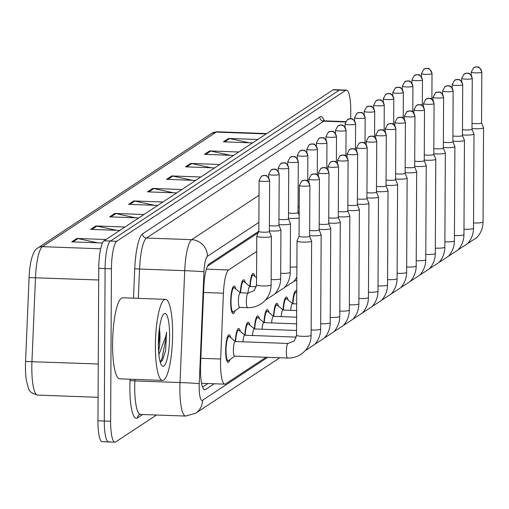 <?xml version="1.0" encoding="UTF-8"?>
<svg xmlns="http://www.w3.org/2000/svg" width="509" height="509" viewBox="0 0 509 509"><rect width="100%" height="100%" fill="white"/><g stroke="black" fill="none" stroke-linecap="round" stroke-linejoin="round"><path stroke-width="0.76" d="M240.318 292.764A13.788 2.889 -87.9 0 1 243.677 279.778A13.788 2.889 -87.9 0 1 245.325 282.667M249.868 286.472A13.788 2.889 -87.9 0 1 253.234 273.486A13.788 2.889 -87.9 0 1 254.882 276.368M234.973 310.878A13.788 2.889 -87.9 0 1 233.122 313.633A13.788 2.889 -87.9 0 1 230.692 301.786A13.788 2.889 -87.9 0 1 234.127 286.077A13.788 2.889 -87.9 0 1 235.775 288.966M235.304 341.501A13.788 2.889 -87.9 0 1 238.664 328.515A13.788 2.889 -87.9 0 1 240.312 331.397M244.854 335.202A13.788 2.889 -87.9 0 1 248.214 322.216A13.788 2.889 -87.9 0 1 249.868 325.105M254.405 328.903A13.788 2.889 -87.9 0 1 257.77 315.917A13.788 2.889 -87.9 0 1 259.418 318.806M263.955 322.611A13.788 2.889 -87.9 0 1 267.32 309.625A13.788 2.889 -87.9 0 1 268.968 312.507M273.511 316.312A13.788 2.889 -87.9 0 1 276.871 303.326A13.788 2.889 -87.9 0 1 278.518 306.214M283.061 310.013A13.788 2.889 -87.9 0 1 286.427 297.027A13.788 2.889 -87.9 0 1 288.075 299.916M292.611 303.72A13.788 2.889 -87.9 0 1 295.977 290.734A13.788 2.889 -87.9 0 1 296.753 291.301M229.96 359.608A13.788 2.889 -87.9 0 1 228.108 362.37A13.788 2.889 -87.9 0 1 225.678 350.523A13.788 2.889 -87.9 0 1 229.114 334.807A13.788 2.889 -87.9 0 1 230.762 337.696M256.701 251.452L228.63 269.955A24.33 5.103 92.1 0 0 223.432 293.209L220.664 359.017A24.33 5.103 92.1 0 0 220.562 363.248A24.33 5.103 92.1 0 0 224.844 384.155A24.33 5.103 92.1 0 0 225.608 383.913L266.042 357.261M258.26 232.74L207.437 266.245M100.661 248.799L42.412 246.668A32.442 6.802 92.1 0 0 35.477 277.672L31.952 361.575A32.442 6.802 92.1 0 0 31.819 367.218A32.442 6.802 92.1 0 0 37.526 395.092C27.849 391.771 29.306 391.109 26.347 380.268A26.602 5.574 -87.9 0 1 25.45 366.124A26.602 5.574 -87.9 0 1 25.558 361.492L29.089 277.59A26.602 5.574 -87.9 0 1 31.195 260.315C32.869 253.361 35.108 249.225 37.908 247.921L211.706 133.352A8.112 7.845 56.6 0 1 216.21 132.098L42.412 246.668A8.112 7.845 -123.4 0 0 37.908 247.921M156.505 415.007L115.677 441.92A24.33 5.103 -87.9 0 1 114.913 442.162A24.33 5.103 -87.9 0 1 110.631 421.255L111.433 268.771A24.33 5.103 -87.9 0 1 116.726 241.285L345.7 90.347L339.357 90.118A24.33 5.103 -87.9 0 1 340.12 89.877A24.33 5.103 -87.9 0 0 339.357 90.118L110.389 241.056L339.357 90.118L333.02 89.883A24.33 5.103 -87.9 0 1 333.783 89.648L346.464 90.106A24.33 5.103 -87.9 0 1 350.746 111.013L350.701 118.724M111.433 268.771L105.089 268.542A24.33 5.103 -87.9 0 1 110.389 241.056A24.33 5.103 -87.9 0 0 105.089 268.542L104.294 421.026L105.089 268.542L98.752 268.307A24.33 5.103 -87.9 0 1 104.046 240.821L333.02 89.883M109.34 441.691A24.33 5.103 -87.9 0 1 108.576 441.927A24.33 5.103 -87.9 0 1 104.294 421.026A24.33 5.103 -87.9 0 0 108.576 441.927L102.233 441.697A24.33 5.103 -87.9 0 1 97.951 420.79L98.752 268.307M211.362 167.792L191.772 163.574A6.49 6.273 -123.4 0 0 190.671 163.434L219.824 164.502M214.652 167.913L185.499 166.844L190.671 163.434M230.329 155.29L210.739 151.071A6.49 6.273 -123.4 0 0 209.638 150.931L238.791 152M233.618 155.41L204.465 154.342L209.638 150.931M249.289 142.787L229.705 138.569A6.49 6.273 -123.4 0 0 228.605 138.429L257.758 139.498M252.585 142.908L223.432 141.839L228.605 138.429M154.462 205.299L134.879 201.08A6.49 6.273 -123.4 0 0 133.778 200.94L162.931 202.009M157.758 205.42L128.605 204.351L133.778 200.94M135.496 217.801L115.912 213.583A6.49 6.273 -123.4 0 0 114.811 213.443L143.964 214.512M138.792 217.922L109.639 216.853L114.811 213.443M116.529 230.303L96.945 226.085A6.49 6.273 -123.4 0 0 95.845 225.945L124.998 227.014M119.825 230.424L90.672 229.355L95.845 225.945M97.569 242.806L77.979 238.587A6.49 6.273 -123.4 0 0 76.878 238.447L106.031 239.516M102.474 242.984L71.705 241.858L76.878 238.447M192.396 180.294L172.806 176.076A6.49 6.273 -123.4 0 0 171.705 175.936L200.858 177.005M195.685 180.415L166.532 179.346L171.705 175.936M173.429 192.796L153.839 188.578A6.49 6.273 -123.4 0 0 152.745 188.438L181.898 189.507M176.725 192.917L147.572 191.848L152.745 188.438M258.833 231.213L209.027 264.044A24.33 5.103 92.1 0 0 203.829 287.299L200.578 364.622A24.33 5.103 92.1 0 0 200.476 368.853A24.33 5.103 92.1 0 0 204.758 389.76A24.33 5.103 92.1 0 0 205.521 389.525L214.251 383.767M345.7 90.347A24.33 5.103 -87.9 0 1 346.464 90.106M207.914 383.538L202.557 387.063M234.929 356.026A7.298 1.527 -87.9 0 1 234.681 356.115A7.298 1.527 -87.9 0 1 233.396 349.842A7.298 1.527 -87.9 0 1 235.215 341.526L288.158 343.46A7.298 1.527 -87.9 0 0 287.827 343.613A7.298 1.527 -87.9 0 0 286.338 351.776A7.298 1.527 -87.9 0 0 287.623 358.05C294.495 358.202 300.342 355.759 305.171 350.707C309.065 346.279 311.05 341.151 311.126 335.323L311.616 241.107A7.298 1.056 0.3 0 0 311.603 241.043L309.612 236.259A5.275 0.763 0.3 0 0 309.606 236.233M234.808 356.122L228.579 360.601A12.165 2.551 -87.9 0 1 228.166 360.747A12.165 2.551 -87.9 0 1 226.021 350.294A12.165 2.551 -87.9 0 1 229.056 336.43A12.165 2.551 -87.9 0 1 229.457 336.602L235.343 341.533M297.186 240.808A7.298 1.056 0.3 0 0 297.033 240.967A7.298 1.056 0.3 0 0 297.021 241.031A7.298 1.056 0.3 0 0 302.766 242.087A7.298 1.056 0.3 0 0 311.451 241.33A7.298 1.056 0.3 0 0 311.616 241.107M299.082 236.176A5.275 0.763 0.3 0 0 299.069 236.227A5.275 0.763 0.3 0 0 303.224 236.99A5.275 0.763 0.3 0 0 309.491 236.437A5.275 0.763 0.3 0 0 309.612 236.278L309.879 185.48C306.66 177.393 305.311 181.312 304.528 180.18L301.71 181.051A5.275 5.096 -123.4 0 1 304.637 180.237A5.275 5.096 56.6 0 1 309.758 185.639A5.275 0.763 0.3 0 0 309.879 185.48M239.949 307.296A7.298 1.527 -87.9 0 1 239.694 307.385A7.298 1.527 -87.9 0 1 238.409 301.112A7.298 1.527 -87.9 0 1 240.229 292.796L248.157 293.082A7.298 1.527 -87.9 0 0 247.832 293.235A7.298 1.527 -87.9 0 0 246.337 301.398A7.298 1.527 -87.9 0 0 247.622 307.671C254.494 307.824 260.341 305.381 265.17 300.329C269.064 295.901 271.049 290.773 271.125 284.945L271.38 236.31A7.298 1.056 0.3 0 0 271.367 236.246L269.376 231.461M258.833 231.404L256.791 236.17A7.298 1.056 0.3 0 0 256.778 236.233A7.298 1.056 0.3 0 0 262.529 237.296A7.298 1.056 0.3 0 0 271.38 236.31M239.822 307.385L233.593 311.871A12.165 2.551 -87.9 0 1 233.179 312.011A12.165 2.551 -87.9 0 1 231.035 301.563A12.165 2.551 -87.9 0 1 234.07 287.7A12.165 2.551 -87.9 0 1 234.471 287.871L240.356 292.796M258.839 231.385A5.275 0.763 0.3 0 0 258.833 231.43A5.275 0.763 0.3 0 0 262.981 232.193A5.275 0.763 0.3 0 0 269.255 231.646A5.275 0.763 0.3 0 0 269.376 231.487A5.275 0.763 0.3 0 0 269.363 231.436M309.618 235.603A7.298 1.056 0.3 0 0 312.316 235.794A7.298 1.056 0.3 0 0 321.001 235.031A7.298 1.056 0.3 0 0 321.166 234.808A7.298 1.056 0.3 0 0 321.154 234.744L319.168 229.96A5.275 0.763 0.3 0 0 319.156 229.934M309.644 230.386A5.275 0.763 0.3 0 0 312.774 230.692A5.275 0.763 0.3 0 0 319.048 230.144A5.275 0.763 0.3 0 0 319.168 229.985L319.429 179.181C316.216 171.094 314.861 175.013 314.078 173.881L311.26 174.752A5.275 5.096 -123.4 0 1 314.187 173.938A5.275 5.096 56.6 0 1 319.315 179.34A5.275 0.763 0.3 0 0 319.429 179.181M243.003 341.813A7.298 1.527 -87.9 0 1 244.765 335.227L296.314 337.111M235.642 341.539A12.165 2.551 -87.9 0 1 238.606 330.131A12.165 2.551 -87.9 0 1 239.007 330.309L244.893 335.234M319.168 229.311A7.298 1.056 0.3 0 0 321.866 229.495A7.298 1.056 0.3 0 0 330.551 228.732A7.298 1.056 0.3 0 0 330.723 228.509A7.298 1.056 0.3 0 0 330.71 228.446L328.719 223.661A5.275 0.763 0.3 0 0 328.706 223.642M319.2 224.087A5.275 0.763 0.3 0 0 322.324 224.399A5.275 0.763 0.3 0 0 328.598 223.845A5.275 0.763 0.3 0 0 328.719 223.686L328.986 172.888C325.766 164.795 324.411 168.714 323.635 167.588L320.81 168.454A5.275 5.096 -123.4 0 1 323.737 167.639A5.275 5.096 56.6 0 1 328.865 173.047A5.275 0.763 0.3 0 0 328.986 172.888M252.553 335.514A7.298 1.527 -87.9 0 1 254.322 328.935L296.55 330.475M245.192 335.246A12.165 2.551 -87.9 0 1 248.157 323.839A12.165 2.551 -87.9 0 1 248.564 324.01L254.443 328.935M328.719 223.012A7.298 1.056 0.3 0 0 331.423 223.203A7.298 1.056 0.3 0 0 340.107 222.439A7.298 1.056 0.3 0 0 340.273 222.217A7.298 1.056 0.3 0 0 340.26 222.153L338.269 217.368A5.275 0.763 0.3 0 0 338.262 217.343M328.75 217.788A5.275 0.763 0.3 0 0 331.874 218.1A5.275 0.763 0.3 0 0 338.148 217.553A5.275 0.763 0.3 0 0 338.269 217.388L338.536 166.589C335.316 158.503 333.968 162.422 333.185 161.289L330.36 162.161A5.275 5.096 -123.4 0 1 333.293 161.347A5.275 5.096 56.6 0 1 338.415 166.748A5.275 0.763 0.3 0 0 338.536 166.589M262.103 329.215A7.298 1.527 -87.9 0 1 263.872 322.636L296.582 323.832M254.742 328.948A12.165 2.551 -87.9 0 1 257.707 317.54A12.165 2.551 -87.9 0 1 258.114 317.711L263.993 322.642M338.275 216.713A7.298 1.056 0.3 0 0 340.973 216.904A7.298 1.056 0.3 0 0 349.658 216.14A7.298 1.056 0.3 0 0 349.823 215.918A7.298 1.056 0.3 0 0 349.81 215.854L347.819 211.07M338.3 211.496A5.275 0.763 0.3 0 0 341.431 211.801A5.275 0.763 0.3 0 0 347.704 211.254A5.275 0.763 0.3 0 0 347.819 211.095A5.275 0.763 0.3 0 0 347.812 211.044M271.66 322.922A7.298 1.527 -87.9 0 1 273.422 316.337L296.62 317.19M264.298 322.649A12.165 2.551 -87.9 0 1 267.263 311.241A12.165 2.551 -87.9 0 1 267.664 311.419L273.549 316.344M269.382 230.812A7.298 1.056 0.3 0 0 272.08 230.997A7.298 1.056 0.3 0 0 280.93 230.011A7.298 1.056 0.3 0 0 280.917 229.947L278.926 225.163M269.407 225.589A5.275 0.763 0.3 0 0 272.538 225.901A5.275 0.763 0.3 0 0 278.805 225.347A5.275 0.763 0.3 0 0 278.926 225.188A5.275 0.763 0.3 0 0 278.919 225.143M248.017 293.076A7.298 1.527 -87.9 0 1 249.785 286.497L256.313 286.732M240.655 292.809A12.165 2.551 -87.9 0 1 243.62 281.401A12.165 2.551 -87.9 0 1 244.027 281.572L249.906 286.503M278.932 224.514A7.298 1.056 0.3 0 0 281.63 224.704A7.298 1.056 0.3 0 0 290.48 223.718A7.298 1.056 0.3 0 0 290.467 223.655L288.482 218.87M278.957 219.29A5.275 0.763 0.3 0 0 282.088 219.602A5.275 0.763 0.3 0 0 288.361 219.055A5.275 0.763 0.3 0 0 288.482 218.889A5.275 0.763 0.3 0 0 288.469 218.845M250.205 286.51A12.165 2.551 -87.9 0 1 253.17 275.102A12.165 2.551 -87.9 0 1 253.577 275.28L256.561 277.78M288.482 218.221A7.298 1.056 0.3 0 0 291.18 218.406A7.298 1.056 0.3 0 0 299.165 217.916M288.508 212.997A5.275 0.763 0.3 0 0 291.638 213.303A5.275 0.763 0.3 0 0 297.911 212.756A5.275 0.763 0.3 0 0 298.032 212.597A5.275 0.763 0.3 0 0 298.019 212.546M172.621 334.19A40.555 8.5 -87.9 0 1 162.517 380.401A40.555 8.5 -87.9 0 1 155.379 345.554A40.555 8.5 -87.9 0 1 165.482 299.349A40.555 8.5 -87.9 0 1 172.621 334.19M162.517 380.401L119.723 378.836A40.555 8.5 -87.9 0 1 112.584 343.989A40.555 8.5 -87.9 0 1 122.688 297.784L165.482 299.349M158.375 344.879L159.476 336.996L159.667 326.587M159.807 331.48A18.337 3.843 -87.9 0 1 159.972 337.015A18.337 3.843 -87.9 0 1 158.604 351.382M158.375 343.581A26.443 5.542 -87.9 0 1 163.758 314.015A26.443 5.542 -87.9 0 1 169.624 336.169A26.443 5.542 -87.9 0 1 161.868 365.64A26.443 5.542 -87.9 0 1 158.375 343.581M160.329 362.446L162.486 360.296L165.629 350.497L166.538 332.135L165.794 336.5L158.884 354.633M160.176 361.931L161.996 358.527L166.322 336.424L166.538 332.135M162.333 360.557L165.629 350.497M347.825 210.421A7.298 1.056 0.3 0 0 350.523 210.605A7.298 1.056 0.3 0 0 359.208 209.842A7.298 1.056 0.3 0 0 359.373 209.619A7.298 1.056 0.3 0 0 359.36 209.555L357.375 204.771M347.851 205.197A5.275 0.763 0.3 0 0 350.981 205.509A5.275 0.763 0.3 0 0 357.254 204.955A5.275 0.763 0.3 0 0 357.375 204.796A5.275 0.763 0.3 0 0 357.363 204.752M281.21 316.623A7.298 1.527 -87.9 0 1 282.979 310.045L296.652 310.541M273.848 316.356A12.165 2.551 -87.9 0 1 276.813 304.948A12.165 2.551 -87.9 0 1 277.214 305.12L283.099 310.045M357.375 204.122A7.298 1.056 0.3 0 0 360.079 204.313A7.298 1.056 0.3 0 0 368.764 203.549A7.298 1.056 0.3 0 0 368.93 203.326A7.298 1.056 0.3 0 0 368.917 203.263L366.925 198.478M357.407 198.898A5.275 0.763 0.3 0 0 360.531 199.21A5.275 0.763 0.3 0 0 366.804 198.663A5.275 0.763 0.3 0 0 366.925 198.497A5.275 0.763 0.3 0 0 366.919 198.453M290.76 310.325A7.298 1.527 -87.9 0 1 292.529 303.746L296.69 303.898M283.398 310.057A12.165 2.551 -87.9 0 1 286.363 298.649A12.165 2.551 -87.9 0 1 286.771 298.821L292.65 303.752M366.932 197.823A7.298 1.056 0.3 0 0 369.629 198.014A7.298 1.056 0.3 0 0 378.314 197.25A7.298 1.056 0.3 0 0 378.48 197.028A7.298 1.056 0.3 0 0 378.467 196.964L376.475 192.179M366.957 192.606A5.275 0.763 0.3 0 0 370.088 192.911A5.275 0.763 0.3 0 0 376.355 192.364A5.275 0.763 0.3 0 0 376.475 192.205A5.275 0.763 0.3 0 0 376.469 192.154M292.949 303.758A12.165 2.551 -87.9 0 1 295.92 292.357A12.165 2.551 -87.9 0 1 296.321 292.529L296.747 292.885M298.032 211.922A7.298 1.056 0.3 0 0 299.197 212.024M298.064 206.699A5.275 0.763 0.3 0 0 299.222 206.87M376.482 191.53A7.298 1.056 0.3 0 0 379.18 191.715A7.298 1.056 0.3 0 0 387.864 190.951A7.298 1.056 0.3 0 0 388.03 190.729A7.298 1.056 0.3 0 0 388.017 190.665L386.032 185.88M376.507 186.307A5.275 0.763 0.3 0 0 379.638 186.618A5.275 0.763 0.3 0 0 385.911 186.065A5.275 0.763 0.3 0 0 386.032 185.906A5.275 0.763 0.3 0 0 386.019 185.861M386.032 185.231A7.298 1.056 0.3 0 0 388.73 185.422A7.298 1.056 0.3 0 0 397.414 184.659A7.298 1.056 0.3 0 0 397.586 184.436A7.298 1.056 0.3 0 0 397.567 184.373L395.582 179.588M386.057 180.008A5.275 0.763 0.3 0 0 389.188 180.32A5.275 0.763 0.3 0 0 395.461 179.772A5.275 0.763 0.3 0 0 395.582 179.607A5.275 0.763 0.3 0 0 395.569 179.562M395.582 178.939A7.298 1.056 0.3 0 0 398.286 179.123A7.298 1.056 0.3 0 0 406.971 178.36A7.298 1.056 0.3 0 0 407.136 178.137A7.298 1.056 0.3 0 0 407.124 178.074L405.132 173.289M395.614 173.715A5.275 0.763 0.3 0 0 398.738 174.021A5.275 0.763 0.3 0 0 405.011 173.474A5.275 0.763 0.3 0 0 405.132 173.314A5.275 0.763 0.3 0 0 405.126 173.264M405.139 172.64A7.298 1.056 0.3 0 0 407.836 172.825A7.298 1.056 0.3 0 0 416.521 172.067A7.298 1.056 0.3 0 0 416.686 171.845A7.298 1.056 0.3 0 0 416.674 171.775L414.682 166.99A5.275 0.763 0.3 0 1 414.682 167.016A5.275 0.763 0.3 0 1 414.561 167.175A5.275 0.763 0.3 0 1 408.294 167.728A5.275 0.763 0.3 0 1 405.164 167.416M414.689 166.341A7.298 1.056 0.3 0 0 417.386 166.532A7.298 1.056 0.3 0 0 426.071 165.769A7.298 1.056 0.3 0 0 426.237 165.546A7.298 1.056 0.3 0 0 426.224 165.482L424.239 160.698M414.714 161.124A5.275 0.763 0.3 0 0 417.844 161.429A5.275 0.763 0.3 0 0 424.118 160.882A5.275 0.763 0.3 0 0 424.239 160.717A5.275 0.763 0.3 0 0 424.226 160.672M424.239 160.049A7.298 1.056 0.3 0 0 426.936 160.233A7.298 1.056 0.3 0 0 435.621 159.47A7.298 1.056 0.3 0 0 435.793 159.247A7.298 1.056 0.3 0 0 435.78 159.183L433.789 154.399M424.264 154.825A5.275 0.763 0.3 0 0 427.395 155.137A5.275 0.763 0.3 0 0 433.668 154.583A5.275 0.763 0.3 0 0 433.789 154.424A5.275 0.763 0.3 0 0 433.776 154.373M433.789 153.75A7.298 1.056 0.3 0 0 436.493 153.934A7.298 1.056 0.3 0 0 445.178 153.177A7.298 1.056 0.3 0 0 445.343 152.954A7.298 1.056 0.3 0 0 445.33 152.885L443.339 148.1A5.275 0.763 0.3 0 1 443.339 148.125A5.275 0.763 0.3 0 1 443.218 148.284A5.275 0.763 0.3 0 1 436.945 148.838A5.275 0.763 0.3 0 1 433.821 148.526M443.345 147.451A7.298 1.056 0.3 0 0 446.043 147.642A7.298 1.056 0.3 0 0 454.728 146.878A7.298 1.056 0.3 0 0 454.893 146.656A7.298 1.056 0.3 0 0 454.881 146.592L452.889 141.807A5.275 0.763 0.3 0 0 452.883 141.782M443.371 142.234A5.275 0.763 0.3 0 0 446.501 142.539A5.275 0.763 0.3 0 0 452.775 141.992A5.275 0.763 0.3 0 0 452.889 141.826L453.156 91.028C449.937 82.942 448.588 86.861 447.805 85.728L444.987 86.6A5.275 5.096 -123.4 0 1 447.914 85.786A5.275 5.096 56.6 0 1 453.035 91.187A5.275 0.763 0.3 0 0 453.156 91.028M452.895 141.158A7.298 1.056 0.3 0 0 455.593 141.343A7.298 1.056 0.3 0 0 464.278 140.579A7.298 1.056 0.3 0 0 464.443 140.357A7.298 1.056 0.3 0 0 464.431 140.293L462.446 135.509A5.275 0.763 0.3 0 0 462.433 135.483M452.921 135.935A5.275 0.763 0.3 0 0 456.051 136.247A5.275 0.763 0.3 0 0 462.325 135.693A5.275 0.763 0.3 0 0 462.446 135.534L462.713 84.729C459.493 76.643 458.138 80.562 457.362 79.436L454.537 80.301A5.275 5.096 -123.4 0 1 457.464 79.487A5.275 5.096 56.6 0 1 462.592 84.895A5.275 0.763 0.3 0 0 462.713 84.729M462.446 134.86A7.298 1.056 0.3 0 0 465.15 135.044A7.298 1.056 0.3 0 0 473.834 134.287A7.298 1.056 0.3 0 0 474 134.064A7.298 1.056 0.3 0 0 473.987 134.001L471.996 129.21A5.275 0.763 0.3 0 0 471.989 129.191M462.477 129.636A5.275 0.763 0.3 0 0 465.601 129.948A5.275 0.763 0.3 0 0 471.875 129.394A5.275 0.763 0.3 0 0 471.996 129.235L472.263 78.437C469.043 70.344 467.695 74.263 466.912 73.137L464.087 74.009A5.275 5.096 -123.4 0 1 467.02 73.194A5.275 5.096 56.6 0 1 472.142 78.596A5.275 0.763 0.3 0 0 472.263 78.437M472.002 128.561A7.298 1.056 0.3 0 0 474.7 128.752A7.298 1.056 0.3 0 0 483.385 127.988A7.298 1.056 0.3 0 0 483.55 127.765A7.298 1.056 0.3 0 0 483.537 127.702L481.546 122.917A5.275 0.763 0.3 0 0 481.539 122.892M472.028 123.343A5.275 0.763 0.3 0 0 475.158 123.649A5.275 0.763 0.3 0 0 481.425 123.102A5.275 0.763 0.3 0 0 481.546 122.936L481.813 72.138C478.594 64.051 477.245 67.971 476.462 66.838L473.637 67.71A5.275 5.096 -123.4 0 1 476.57 66.895A5.275 5.096 56.6 0 1 481.692 72.297A5.275 0.763 0.3 0 0 481.813 72.138M200.845 358.291L220.664 359.017M203.613 292.484L223.432 293.209M206.374 269.146L228.63 269.955M25.558 361.492L98.25 363.999M211.706 133.352L217.228 131.78A32.442 6.802 92.1 0 0 216.21 132.098L266.207 133.924M98.689 279.982L29.089 277.59M97.951 420.79L110.631 421.255M104.046 240.821L116.726 241.285M153.839 188.578L148.813 191.893M134.879 201.08L129.846 204.395M115.912 213.583L110.879 216.898M96.945 226.085L91.913 229.4M77.979 238.587L72.946 241.902M172.806 176.076L167.773 179.391M191.772 163.574L186.739 166.888M210.739 151.071L205.706 154.386M229.705 138.569L224.673 141.884M204.014 389.468L205.521 389.525M258.877 222.388L207.417 256.307A16.224 3.398 92.1 0 0 203.956 271.812L199.248 383.684A16.224 3.398 92.1 0 0 199.178 386.503A16.224 3.398 92.1 0 0 202.544 400.284L267.715 357.324M202.544 400.284A16.224 15.684 -123.4 0 1 195.621 413.244L185.594 416.076A32.442 6.802 -87.9 0 1 179.881 388.202A32.442 6.802 -87.9 0 1 180.014 382.558L134.84 380.904A32.442 6.802 92.1 0 0 134.707 386.547A32.442 6.802 92.1 0 0 140.42 414.421L139.186 414.727A4.053 3.919 56.6 0 0 137.455 417.972A36.495 7.648 -87.9 0 1 129.884 386.967A36.495 7.648 -87.9 0 1 130.037 380.624L130.094 379.211M142.711 414.504L137.455 417.972M133.504 298.179L134.739 268.752A36.495 7.648 -87.9 0 1 142.539 233.873L319.786 117.025A36.495 7.648 -87.9 0 1 324.271 120.798M199.248 383.684A16.224 0.414 -177.6 0 0 180.014 382.558L184.722 270.686L139.549 269.032L138.314 298.35M203.956 271.812A16.224 0.414 -177.6 0 0 184.722 270.686A32.442 6.802 -87.9 0 1 191.651 239.682L146.477 238.027A32.442 6.802 92.1 0 0 139.549 269.032L134.739 268.752M134.904 379.39L134.84 380.904L130.037 380.624M345.465 121.975L323.73 121.18L146.477 238.027A4.053 3.919 56.6 0 1 142.539 233.873M345.624 121.626L324.748 120.862A32.442 6.802 92.1 0 0 323.73 121.18A4.053 3.919 56.6 0 1 319.786 117.025M207.417 256.307A16.224 15.684 -123.4 0 0 191.651 239.682L259.024 195.271M299.457 185.263A5.275 0.763 0.3 0 0 299.337 185.422A5.275 0.763 0.3 0 0 304.045 186.205A5.275 0.763 0.3 0 0 309.758 185.639M296.607 335.087A7.298 1.056 0.3 0 0 296.524 335.246A7.298 1.056 0.3 0 0 303.04 336.328A7.298 1.056 0.3 0 0 310.954 335.546A7.298 1.056 0.3 0 0 311.037 335.482A7.298 1.056 0.3 0 0 311.126 335.323M259.221 180.466A5.275 0.763 0.3 0 0 259.1 180.631A5.275 0.763 0.3 0 0 263.802 181.414A5.275 0.763 0.3 0 0 269.522 180.848A5.275 0.763 0.3 0 0 269.643 180.682L269.376 231.487M269.522 180.848A5.275 5.096 56.6 0 0 264.394 175.44A5.275 5.096 -123.4 0 0 261.467 176.254L259.1 180.631L258.833 231.43M256.606 284.709A7.298 1.056 0.3 0 0 256.523 284.868A7.298 1.056 0.3 0 0 262.275 285.931A7.298 1.056 0.3 0 0 271.043 285.104A7.298 1.056 0.3 0 0 271.125 284.945M309.008 178.964A5.275 0.763 0.3 0 0 308.887 179.123A5.275 0.763 0.3 0 0 313.595 179.906A5.275 0.763 0.3 0 0 319.315 179.34M311.152 329.985A7.298 1.056 0.3 0 0 320.511 329.247A7.298 1.056 0.3 0 0 320.594 329.183A7.298 1.056 0.3 0 0 320.676 329.024L321.166 234.808M318.564 172.672A5.275 0.763 0.3 0 0 318.443 172.831A5.275 0.763 0.3 0 0 323.145 173.614A5.275 0.763 0.3 0 0 328.865 173.047M320.702 323.686A7.298 1.056 0.3 0 0 330.061 322.954A7.298 1.056 0.3 0 0 330.144 322.891A7.298 1.056 0.3 0 0 330.226 322.731L330.723 228.509M328.114 166.373A5.275 0.763 0.3 0 0 327.993 166.532A5.275 0.763 0.3 0 0 332.701 167.315A5.275 0.763 0.3 0 0 338.415 166.748M330.258 317.387A7.298 1.056 0.3 0 0 339.611 316.655A7.298 1.056 0.3 0 0 339.694 316.592A7.298 1.056 0.3 0 0 339.777 316.433L340.273 222.217M337.664 160.074A5.275 0.763 0.3 0 0 337.543 160.24A5.275 0.763 0.3 0 0 342.252 161.016A5.275 0.763 0.3 0 0 347.965 160.45A5.275 0.763 0.3 0 0 348.086 160.29L347.819 211.095M347.965 160.45A5.275 5.096 56.6 0 0 342.843 155.048A5.275 5.096 -123.4 0 0 339.917 155.862L337.543 160.24L337.524 163.459M339.808 311.094A7.298 1.056 0.3 0 0 349.161 310.356A7.298 1.056 0.3 0 0 349.25 310.293A7.298 1.056 0.3 0 0 349.333 310.134L349.823 215.918M268.771 174.173A5.275 0.763 0.3 0 0 268.65 174.332A5.275 0.763 0.3 0 0 273.358 175.115A5.275 0.763 0.3 0 0 279.072 174.549A5.275 0.763 0.3 0 0 279.193 174.39L278.926 225.188M279.072 174.549A5.275 5.096 56.6 0 0 273.95 169.141A5.275 5.096 -123.4 0 0 271.017 169.955L268.65 174.332L268.631 177.552M271.151 279.6A7.298 1.056 0.3 0 0 271.825 279.632A7.298 1.056 0.3 0 0 280.593 278.805A7.298 1.056 0.3 0 0 280.675 278.646C280.605 284.474 278.62 289.602 274.72 294.037L265.284 300.195M278.321 167.875A5.275 0.763 0.3 0 0 278.2 168.034A5.275 0.763 0.3 0 0 282.909 168.816A5.275 0.763 0.3 0 0 288.622 168.25A5.275 0.763 0.3 0 0 288.743 168.091L288.482 218.889M288.622 168.25A5.275 5.096 56.6 0 0 283.5 162.848A5.275 5.096 -123.4 0 0 280.574 163.663L278.2 168.034L278.188 171.259M280.701 273.308A7.298 1.056 0.3 0 0 281.375 273.333A7.298 1.056 0.3 0 0 290.143 272.506A7.298 1.056 0.3 0 0 290.225 272.353C290.155 278.175 288.17 283.309 284.27 287.738L274.841 293.903M287.871 161.576A5.275 0.763 0.3 0 0 287.75 161.741A5.275 0.763 0.3 0 0 292.459 162.524A5.275 0.763 0.3 0 0 298.179 161.957A5.275 0.763 0.3 0 0 298.299 161.792L298.032 212.597M298.179 161.957A5.275 5.096 56.6 0 0 293.05 156.549A5.275 5.096 -123.4 0 0 290.124 157.364L287.75 161.741L287.738 164.961M290.257 267.009A7.298 1.056 0.3 0 0 290.925 267.04A7.298 1.056 0.3 0 0 296.881 266.881M347.214 153.782A5.275 0.763 0.3 0 0 347.093 153.941A5.275 0.763 0.3 0 0 351.802 154.723A5.275 0.763 0.3 0 0 357.522 154.157A5.275 0.763 0.3 0 0 357.642 153.998L357.375 204.796M357.522 154.157A5.275 5.096 56.6 0 0 352.393 148.749A5.275 5.096 -123.4 0 0 349.467 149.563L347.093 153.941L347.081 157.16M349.359 304.796A7.298 1.056 0.3 0 0 358.718 304.064A7.298 1.056 0.3 0 0 358.8 304A7.298 1.056 0.3 0 0 358.883 303.841L359.373 209.619M356.771 147.483A5.275 0.763 0.3 0 0 356.65 147.642A5.275 0.763 0.3 0 0 361.352 148.424A5.275 0.763 0.3 0 0 367.072 147.858A5.275 0.763 0.3 0 0 367.193 147.699L366.925 198.497M367.072 147.858A5.275 5.096 56.6 0 0 361.95 142.456A5.275 5.096 -123.4 0 0 359.017 143.271L356.65 147.642L356.631 150.868M358.909 298.497A7.298 1.056 0.3 0 0 368.268 297.765A7.298 1.056 0.3 0 0 368.351 297.701A7.298 1.056 0.3 0 0 368.433 297.542L368.93 203.326M366.321 141.184A5.275 0.763 0.3 0 0 366.2 141.349A5.275 0.763 0.3 0 0 370.908 142.132A5.275 0.763 0.3 0 0 376.622 141.566A5.275 0.763 0.3 0 0 376.743 141.4L376.475 192.205M376.622 141.566A5.275 5.096 56.6 0 0 371.5 136.157A5.275 5.096 -123.4 0 0 368.567 136.972L366.2 141.349L366.181 144.569M368.465 292.204A7.298 1.056 0.3 0 0 377.818 291.466A7.298 1.056 0.3 0 0 377.901 291.402A7.298 1.056 0.3 0 0 377.983 291.25L378.48 197.028M297.428 155.283A5.275 0.763 0.3 0 0 297.307 155.442A5.275 0.763 0.3 0 0 302.009 156.225A5.275 0.763 0.3 0 0 307.729 155.659A5.275 0.763 0.3 0 0 307.85 155.5L307.716 181.191M307.729 155.659A5.275 5.096 56.6 0 0 302.607 150.25A5.275 5.096 -123.4 0 0 299.674 151.071L297.307 155.442L297.288 158.668M306.978 148.984A5.275 0.763 0.3 0 0 306.857 149.143A5.275 0.763 0.3 0 0 311.565 149.926A5.275 0.763 0.3 0 0 317.279 149.36A5.275 0.763 0.3 0 0 317.4 149.201L317.266 174.892M317.279 149.36A5.275 5.096 56.6 0 0 312.157 143.958A5.275 5.096 -123.4 0 0 309.23 144.772L306.857 149.143L306.838 152.369M316.528 142.685A5.275 0.763 0.3 0 0 316.407 142.851A5.275 0.763 0.3 0 0 321.115 143.633A5.275 0.763 0.3 0 0 326.829 143.067A5.275 0.763 0.3 0 0 326.95 142.902L326.816 168.6M326.829 143.067A5.275 5.096 56.6 0 0 321.707 137.659A5.275 5.096 -123.4 0 0 318.78 138.473L316.407 142.851L316.394 146.07M375.871 134.891A5.275 0.763 0.3 0 0 375.75 135.05A5.275 0.763 0.3 0 0 380.458 135.833A5.275 0.763 0.3 0 0 386.172 135.267A5.275 0.763 0.3 0 0 386.293 135.108L386.032 185.906M386.172 135.267A5.275 5.096 56.6 0 0 381.05 129.859A5.275 5.096 -123.4 0 0 378.123 130.673L375.75 135.05L375.737 138.27M378.015 285.905A7.298 1.056 0.3 0 0 387.374 285.174A7.298 1.056 0.3 0 0 387.457 285.11A7.298 1.056 0.3 0 0 387.54 284.951L388.03 190.729M385.421 128.592A5.275 0.763 0.3 0 0 385.3 128.752A5.275 0.763 0.3 0 0 390.009 129.534A5.275 0.763 0.3 0 0 395.728 128.968A5.275 0.763 0.3 0 0 395.849 128.809L395.582 179.607M395.728 128.968A5.275 5.096 56.6 0 0 390.6 123.566A5.275 5.096 -123.4 0 0 387.673 124.381L385.3 128.752L385.288 131.977M387.565 279.606A7.298 1.056 0.3 0 0 396.925 278.875A7.298 1.056 0.3 0 0 397.007 278.811A7.298 1.056 0.3 0 0 397.09 278.652L397.586 184.436M394.978 122.294A5.275 0.763 0.3 0 0 394.857 122.459A5.275 0.763 0.3 0 0 399.559 123.242A5.275 0.763 0.3 0 0 405.279 122.675A5.275 0.763 0.3 0 0 405.399 122.51L405.132 173.314M405.279 122.675A5.275 5.096 56.6 0 0 400.157 117.267A5.275 5.096 -123.4 0 0 397.224 118.082L394.857 122.459L394.838 125.678M397.115 273.314A7.298 1.056 0.3 0 0 406.475 272.582A7.298 1.056 0.3 0 0 406.557 272.512A7.298 1.056 0.3 0 0 406.64 272.36L407.136 178.137M404.528 116.001A5.275 0.763 0.3 0 0 404.407 116.16A5.275 0.763 0.3 0 0 409.115 116.943A5.275 0.763 0.3 0 0 414.829 116.376A5.275 0.763 0.3 0 0 414.95 116.217L414.682 167.016M414.829 116.376A5.275 5.096 56.6 0 0 409.707 110.968A5.275 5.096 -123.4 0 0 406.78 111.789L404.407 116.16L404.388 119.38M406.672 267.015A7.298 1.056 0.3 0 0 416.025 266.283A7.298 1.056 0.3 0 0 416.108 266.22A7.298 1.056 0.3 0 0 416.197 266.061L416.686 171.845M414.078 109.702A5.275 0.763 0.3 0 0 413.957 109.861A5.275 0.763 0.3 0 0 418.665 110.644A5.275 0.763 0.3 0 0 424.385 110.078A5.275 0.763 0.3 0 0 424.5 109.919L424.239 160.717M424.385 110.078A5.275 5.096 56.6 0 0 419.257 104.676A5.275 5.096 -123.4 0 0 416.33 105.49L413.957 109.861L413.944 113.087M416.222 260.716A7.298 1.056 0.3 0 0 425.581 259.984A7.298 1.056 0.3 0 0 425.664 259.921A7.298 1.056 0.3 0 0 425.747 259.762L426.237 165.546M326.078 136.393A5.275 0.763 0.3 0 0 325.964 136.552A5.275 0.763 0.3 0 0 330.665 137.335A5.275 0.763 0.3 0 0 336.385 136.768A5.275 0.763 0.3 0 0 336.506 136.609L336.373 162.301M336.385 136.768A5.275 5.096 56.6 0 0 331.257 131.36A5.275 5.096 -123.4 0 0 328.33 132.181L325.964 136.552L325.945 139.778M335.635 130.094A5.275 0.763 0.3 0 0 335.514 130.253A5.275 0.763 0.3 0 0 340.216 131.036A5.275 0.763 0.3 0 0 345.935 130.469A5.275 0.763 0.3 0 0 346.056 130.31L345.923 156.002M345.935 130.469A5.275 5.096 56.6 0 0 340.814 125.068A5.275 5.096 -123.4 0 0 337.881 125.882L335.514 130.253L335.495 133.479M345.185 123.795A5.275 0.763 0.3 0 0 345.064 123.961A5.275 0.763 0.3 0 0 349.772 124.743A5.275 0.763 0.3 0 0 355.486 124.177A5.275 0.763 0.3 0 0 355.606 124.011L355.473 149.71M355.486 124.177A5.275 5.096 56.6 0 0 350.364 118.769A5.275 5.096 -123.4 0 0 347.437 119.583L345.064 123.961L345.045 127.18M354.735 117.503A5.275 0.763 0.3 0 0 354.614 117.662A5.275 0.763 0.3 0 0 359.322 118.444A5.275 0.763 0.3 0 0 365.042 117.878A5.275 0.763 0.3 0 0 365.163 117.719L365.023 143.411M365.042 117.878A5.275 5.096 56.6 0 0 359.914 112.476A5.275 5.096 -123.4 0 0 356.987 113.291L354.614 117.662L354.601 120.888M364.291 111.204A5.275 0.763 0.3 0 0 364.17 111.363A5.275 0.763 0.3 0 0 368.872 112.145A5.275 0.763 0.3 0 0 374.592 111.579A5.275 0.763 0.3 0 0 374.713 111.42L374.579 137.112M374.592 111.579A5.275 5.096 56.6 0 0 369.464 106.177A5.275 5.096 -123.4 0 0 366.537 106.992L364.17 111.363L364.151 114.589M423.628 103.403A5.275 0.763 0.3 0 0 423.513 103.569A5.275 0.763 0.3 0 0 428.215 104.351A5.275 0.763 0.3 0 0 433.935 103.785A5.275 0.763 0.3 0 0 434.056 103.62L433.789 154.424M433.935 103.785A5.275 5.096 56.6 0 0 428.807 98.377A5.275 5.096 -123.4 0 0 425.88 99.191L423.513 103.569L423.494 106.788M425.772 254.424A7.298 1.056 0.3 0 0 435.131 253.692A7.298 1.056 0.3 0 0 435.214 253.622A7.298 1.056 0.3 0 0 435.297 253.469L435.793 159.247M433.184 97.111A5.275 0.763 0.3 0 0 433.064 97.27A5.275 0.763 0.3 0 0 437.772 98.052A5.275 0.763 0.3 0 0 443.485 97.486A5.275 0.763 0.3 0 0 443.606 97.327L443.339 148.125M443.485 97.486A5.275 5.096 56.6 0 0 438.364 92.078A5.275 5.096 -123.4 0 0 435.43 92.899L433.064 97.27L433.044 100.496M435.322 248.125A7.298 1.056 0.3 0 0 444.681 247.393A7.298 1.056 0.3 0 0 444.764 247.329A7.298 1.056 0.3 0 0 444.847 247.17L445.343 152.954M442.735 90.812A5.275 0.763 0.3 0 0 442.614 90.971A5.275 0.763 0.3 0 0 447.322 91.754A5.275 0.763 0.3 0 0 453.035 91.187M444.879 241.826A7.298 1.056 0.3 0 0 454.232 241.094A7.298 1.056 0.3 0 0 454.321 241.031A7.298 1.056 0.3 0 0 454.403 240.872L454.893 146.656M452.285 84.513A5.275 0.763 0.3 0 0 452.164 84.679A5.275 0.763 0.3 0 0 456.872 85.461A5.275 0.763 0.3 0 0 462.592 84.895M454.429 235.533A7.298 1.056 0.3 0 0 463.788 234.802A7.298 1.056 0.3 0 0 463.871 234.732A7.298 1.056 0.3 0 0 463.954 234.579L464.443 140.357M461.841 78.221A5.275 0.763 0.3 0 0 461.72 78.38A5.275 0.763 0.3 0 0 466.422 79.162A5.275 0.763 0.3 0 0 472.142 78.596M463.979 229.235A7.298 1.056 0.3 0 0 473.338 228.503A7.298 1.056 0.3 0 0 473.421 228.439A7.298 1.056 0.3 0 0 473.504 228.28L474 134.064M471.391 71.922A5.275 0.763 0.3 0 0 471.27 72.081A5.275 0.763 0.3 0 0 475.979 72.863A5.275 0.763 0.3 0 0 481.692 72.297M473.535 222.936A7.298 1.056 0.3 0 0 482.888 222.204A7.298 1.056 0.3 0 0 482.971 222.14A7.298 1.056 0.3 0 0 483.054 221.981L483.55 127.765M373.841 104.905A5.275 0.763 0.3 0 0 373.721 105.07A5.275 0.763 0.3 0 0 378.429 105.853A5.275 0.763 0.3 0 0 384.142 105.287A5.275 0.763 0.3 0 0 384.263 105.121L384.13 130.819M384.142 105.287A5.275 5.096 56.6 0 0 379.02 99.879A5.275 5.096 -123.4 0 0 376.087 100.693L373.721 105.07L373.701 108.29M383.392 98.612A5.275 0.763 0.3 0 0 383.271 98.771A5.275 0.763 0.3 0 0 387.979 99.554A5.275 0.763 0.3 0 0 393.692 98.988A5.275 0.763 0.3 0 0 393.813 98.829L393.68 124.52M393.692 98.988A5.275 5.096 56.6 0 0 388.571 93.586A5.275 5.096 -123.4 0 0 385.644 94.4L383.271 98.771L383.252 101.997M392.942 92.314A5.275 0.763 0.3 0 0 392.821 92.473A5.275 0.763 0.3 0 0 397.529 93.255A5.275 0.763 0.3 0 0 403.249 92.689A5.275 0.763 0.3 0 0 403.37 92.53L403.23 118.222M403.249 92.689A5.275 5.096 56.6 0 0 398.121 87.287A5.275 5.096 -123.4 0 0 395.194 88.102L392.821 92.473L392.808 95.698M402.498 86.021A5.275 0.763 0.3 0 0 402.377 86.18A5.275 0.763 0.3 0 0 407.079 86.963A5.275 0.763 0.3 0 0 412.799 86.396A5.275 0.763 0.3 0 0 412.92 86.231L412.786 111.929M412.799 86.396A5.275 5.096 56.6 0 0 407.677 80.988A5.275 5.096 -123.4 0 0 404.744 81.803L402.377 86.18L402.358 89.399M412.048 79.722A5.275 0.763 0.3 0 0 411.927 79.881A5.275 0.763 0.3 0 0 416.636 80.664A5.275 0.763 0.3 0 0 422.349 80.098A5.275 0.763 0.3 0 0 422.47 79.938L422.336 105.63M422.349 80.098A5.275 5.096 56.6 0 0 417.227 74.696A5.275 5.096 -123.4 0 0 414.301 75.51L411.927 79.881L411.908 83.107M421.598 73.423A5.275 0.763 0.3 0 0 421.477 73.582A5.275 0.763 0.3 0 0 426.186 74.365A5.275 0.763 0.3 0 0 431.899 73.799A5.275 0.763 0.3 0 0 432.02 73.64L431.886 99.331M431.899 73.799A5.275 5.096 56.6 0 0 426.777 68.397A5.275 5.096 -123.4 0 0 423.851 69.211L421.477 73.582L421.465 76.808M201.564 383.302L224.844 384.155M217.228 131.78L266.722 133.587M37.526 395.092L98.078 397.306M114.913 442.162L108.576 441.927M185.594 416.076L140.42 414.421M324.748 120.862L323.463 120.404L323.889 121.085M195.621 413.244L279.785 357.763M299.069 236.227L299.337 185.422L301.71 181.051M288.158 343.46L294.374 340.877L296.524 335.246L297.021 241.031M234.681 356.115L287.623 358.05M228.166 360.747L226.804 360.696M299.069 236.201L297.033 240.967M229.056 336.43L227.695 336.379M248.157 293.082L254.373 290.499L256.523 284.868L256.778 236.233M239.694 307.385L247.622 307.671M233.179 312.011L231.818 311.966M234.07 287.7L232.708 287.649M269.643 180.682C266.423 172.596 265.074 176.515 264.292 175.382L261.467 176.254M308.874 182.349L308.887 179.123L311.26 174.752M320.676 329.024C320.606 334.852 318.621 339.98 314.721 344.415L305.285 350.58M238.606 330.131L237.245 330.086M318.424 176.05L318.443 172.831L320.81 168.454M330.226 322.731C330.156 328.559 328.171 333.688 324.271 338.116L314.842 344.281M248.157 323.839L246.801 323.788M327.974 169.758L327.993 166.532L330.36 162.161M339.777 316.433C339.707 322.261 337.721 327.389 333.828 331.817L324.392 337.982M257.707 317.54L256.351 317.489M349.333 310.134C349.257 315.962 347.272 321.09 343.378 325.525L333.942 331.69M267.263 311.241L265.902 311.196M348.086 160.29C344.867 152.204 343.518 156.123 342.735 154.99L339.917 155.862M280.675 278.646L280.93 230.011M243.62 281.401L242.259 281.35M279.193 174.39C275.973 166.297 274.625 170.216 273.842 169.09L271.017 169.955M290.225 272.353L290.48 223.718M253.17 275.102L251.815 275.057M288.743 168.091C285.524 160.004 284.175 163.923 283.392 162.791L280.574 163.663M296.83 277.278L293.827 281.439L284.391 287.604M298.032 212.571L299.177 215.332M298.299 161.792C295.08 153.705 293.725 157.625 292.949 156.492L290.124 157.364M358.883 303.841C358.813 309.669 356.828 314.797 352.928 319.226L343.492 325.391M276.813 304.948L275.452 304.897M357.642 153.998C354.423 145.905 353.068 149.824 352.292 148.698L349.467 149.563M368.433 297.542C368.363 303.37 366.378 308.499 362.478 312.927L353.049 319.092M286.363 298.649L285.008 298.598M367.193 147.699C363.973 139.612 362.624 143.532 361.842 142.399L359.017 143.271M377.983 291.25C377.913 297.071 375.928 302.2 372.034 306.634L362.599 312.8M295.92 292.357L294.558 292.306M376.743 141.4C373.523 133.313 372.174 137.233 371.392 136.1L368.567 136.972M296.811 280.115L293.941 281.312M307.85 155.5C304.63 147.406 303.281 151.326 302.499 150.2L299.674 151.071M317.4 149.201C314.18 141.114 312.831 145.033 312.049 143.901L309.23 144.772M326.95 142.902C323.737 134.815 322.382 138.734 321.599 137.608L318.78 138.473M387.54 284.951C387.464 290.779 385.485 295.907 381.585 300.335L372.149 306.501M386.293 135.108C383.073 127.015 381.725 130.934 380.942 129.808L378.123 130.673M397.09 278.652C397.02 284.48 395.035 289.608 391.135 294.037L381.705 300.202M395.849 128.809C392.63 120.722 391.275 124.641 390.498 123.509L387.673 124.381M406.64 272.36C406.57 278.181 404.585 283.309 400.685 287.744L391.256 293.909M405.399 122.51C402.18 114.423 400.831 118.343 400.049 117.21L397.224 118.082M416.197 266.061C416.12 271.889 414.135 277.017 410.241 281.445L400.806 287.61M414.95 116.217C411.73 108.124 410.381 112.044 409.599 110.917L406.78 111.789M425.747 259.762C425.677 265.59 423.692 270.718 419.791 275.146L410.356 281.312M424.5 109.919C421.287 101.832 419.931 105.751 419.149 104.619L416.33 105.49M336.506 136.609C333.287 128.516 331.932 132.435 331.155 131.309L328.33 132.181M346.056 130.31C342.837 122.224 341.488 126.143 340.706 125.01L337.881 125.882M355.606 124.011C352.387 115.925 351.038 119.844 350.256 118.718L347.437 119.583M365.163 117.719C361.944 109.626 360.588 113.545 359.812 112.419L356.987 113.291M374.713 111.42C371.494 103.333 370.138 107.253 369.362 106.12L366.537 106.992M435.297 253.469C435.227 259.291 433.242 264.419 429.341 268.854L419.912 275.019M434.056 103.62C430.837 95.533 429.481 99.452 428.705 98.326L425.88 99.191M444.847 247.17C444.777 252.998 442.792 258.127 438.898 262.555L429.462 268.72M443.606 97.327C440.387 89.234 439.038 93.153 438.255 92.027L435.43 92.899M442.595 94.197L442.614 90.971L444.987 86.6M454.403 240.872C454.327 246.7 452.342 251.828 448.448 256.256L439.012 262.421M452.151 87.898L452.164 84.679L454.537 80.301M463.954 234.579C463.884 240.401 461.898 245.529 457.998 249.964L448.563 256.129M461.701 81.605L461.72 78.38L464.087 74.009M473.504 228.28C473.434 234.108 471.449 239.236 467.548 243.665L458.119 249.83M471.251 75.307L471.27 72.081L473.637 67.71M483.054 221.981C482.984 227.809 480.999 232.937 477.105 237.366L467.669 243.531M384.263 105.121C381.044 97.034 379.695 100.954 378.912 99.828L376.087 100.693M393.813 98.829C390.594 90.742 389.245 94.661 388.462 93.529L385.644 94.4M403.37 92.53C400.15 84.443 398.795 88.362 398.019 87.23L395.194 88.102M412.92 86.231C409.7 78.144 408.352 82.064 407.569 80.937L404.744 81.803M422.47 79.938C419.251 71.852 417.902 75.771 417.119 74.638L414.301 75.51M432.02 73.64C428.807 65.553 427.452 69.472 426.669 68.34L423.851 69.211"/></g></svg>

